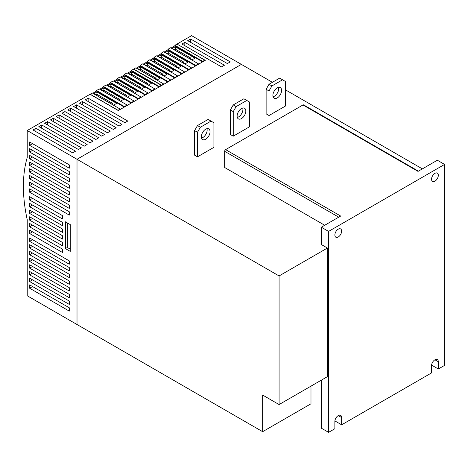 <?xml version="1.0" encoding="UTF-8"?>
<svg xmlns="http://www.w3.org/2000/svg" width="468" height="468" viewBox="0 0 468 468"><rect width="100%" height="100%" fill="white"/><g stroke="black" fill="none" stroke-linecap="round" stroke-linejoin="round"><path stroke-width="0.7" d="M146.332 83.877L147.402 83.263L147.402 84.492M139.37 87.896L140.441 87.282L140.441 88.511M132.409 91.915L133.479 91.301L133.479 92.529M125.447 95.934L126.518 95.32L126.518 96.548M118.486 99.953L119.556 99.339L119.556 100.567M111.524 103.972L112.595 103.358L112.595 104.586M131.736 71.879L151.462 83.263L148.368 85.053L128.642 73.663L131.736 71.879L131.736 74.219L147.402 83.263M131.736 74.219L130.671 74.833M124.775 75.898L144.501 87.282L141.406 89.072L121.686 77.682L124.775 75.898L124.775 78.238L140.441 87.282M124.775 78.238L123.71 78.852M117.813 79.917L137.539 91.301L134.445 93.091L114.724 81.701L117.813 79.917L117.813 82.257L133.479 91.301M117.813 82.257L116.748 82.871M110.857 83.936L130.578 95.32L127.483 97.11L107.763 85.72L110.857 83.936L110.857 86.276L126.518 95.32M110.857 86.276L109.787 86.89M103.896 87.955L123.616 99.339L120.522 101.129L100.801 89.739L103.896 87.955L103.896 90.295L119.556 99.339M103.896 90.295L102.825 90.909M96.934 91.974L116.655 103.358L113.56 105.148L93.84 93.758L96.934 91.974L96.934 94.314L112.595 103.358M96.934 94.314L95.864 94.928M118.012 110.389L120.136 109.05L120.136 109.494M159.196 86.943L159.196 86.498L161.325 85.27L161.325 85.714M152.235 90.962L152.235 90.517L154.943 88.955L154.943 89.4M145.273 94.981L145.273 94.536L147.982 92.974L147.982 93.419M138.312 99L138.312 98.555L141.02 96.993L141.02 97.438M131.35 103.018L131.35 102.574L134.059 101.012L134.059 101.457M124.389 107.037L124.389 106.593L127.097 105.031L127.097 105.475M118.012 110.278L90.166 94.203L92.29 92.974L120.136 109.05M127.097 105.031L99.251 88.955L96.548 90.517L96.548 91.079L124.289 107.096M96.548 91.079L92.781 93.255M96.548 90.517L124.389 106.593M134.059 101.012L106.213 84.936L103.504 86.498L103.504 87.06L131.251 103.077M103.504 87.06L99.742 89.236M103.504 86.498L131.35 102.574M141.02 96.993L113.174 80.917L110.466 82.479L110.466 83.041L138.212 99.058M110.466 83.041L106.704 85.217M147.982 92.974L120.136 76.898L117.427 78.46L145.273 94.536M117.427 78.46L117.427 79.022L145.174 95.039M110.466 82.479L138.312 98.555M117.427 79.022L113.665 81.198M154.943 88.955L127.097 72.879L124.389 74.441L124.389 75.003L152.135 91.02M124.389 75.003L120.627 77.179M124.389 74.441L152.235 90.517M161.325 85.27L133.479 69.194L131.35 70.422L131.35 70.984L159.097 87.001M131.35 70.984L127.583 73.16M131.35 70.422L159.196 86.498M189.838 58.757L190.909 58.143L190.909 59.377M182.877 62.776L183.947 62.162L183.947 63.396M175.915 66.795L176.986 66.181L176.986 67.415M168.954 70.814L170.024 70.2L170.024 71.434M161.992 74.833L163.063 74.219L163.063 75.453M155.037 78.852L156.101 78.238L156.101 79.472M175.243 46.759L194.969 58.149L191.874 59.933L172.154 48.549L175.243 46.759L175.243 49.099L190.909 58.143M175.243 49.099L174.178 49.713M168.281 50.778L188.007 62.168L184.913 63.952L165.192 52.568L168.281 50.778L168.281 53.118L183.947 62.162M168.281 53.118L167.216 53.732M161.325 54.797L181.046 66.187L177.951 67.971L158.231 56.587L161.325 54.797L161.325 57.137L176.986 66.181M161.325 57.137L160.255 57.751M154.364 58.816L174.084 70.206L170.99 71.99L151.269 60.606L154.364 58.816L154.364 61.156L170.024 70.2M154.364 61.156L153.293 61.77M147.402 62.835L167.123 74.225L164.028 76.009L144.308 64.625L147.402 62.835L147.402 65.175L163.063 74.219M147.402 65.175L146.332 65.789M140.441 66.854L160.161 78.244L157.067 80.028L137.346 68.644L140.441 66.854L140.441 69.194L156.101 78.238M140.441 69.194L139.37 69.808M161.519 85.603L161.519 85.158L163.642 83.93L163.642 84.375M202.702 61.829L202.702 61.378L204.832 60.15L204.832 60.6M195.741 65.848L195.741 65.397L198.45 63.835L198.45 64.28M188.779 69.867L188.779 69.416L191.488 67.854L191.488 68.299M181.818 73.885L181.818 73.435L184.527 71.873L184.527 72.318M174.856 77.904L174.856 77.454L177.565 75.892L177.565 76.337M167.895 81.923L167.895 81.473L170.604 79.911L170.604 80.356M161.519 85.158L133.672 69.083L135.796 67.854L163.642 83.93M170.604 79.911L142.758 63.835L140.055 65.397L140.055 65.965L167.796 81.982M140.055 65.965L136.287 68.135M140.055 65.397L167.895 81.473M177.565 75.892L149.719 59.816L147.016 61.378L147.016 61.946L174.757 77.963M147.016 61.946L143.249 64.116M147.016 61.378L174.856 77.454M184.527 71.873L156.681 55.797L153.972 57.359L153.972 57.927L181.719 73.944M153.972 57.927L150.21 60.097M191.488 67.854L163.642 51.778L160.934 53.34L188.779 69.416M160.934 53.34L160.934 53.908L188.68 69.925M153.972 57.359L181.818 73.435M160.934 53.908L157.172 56.078M198.45 63.835L170.604 47.759L167.895 49.321L167.895 49.889L195.642 65.906M167.895 49.889L164.133 52.059M167.895 49.321L195.741 65.397M204.832 60.15L176.986 44.074L174.856 45.302L174.856 45.87L202.603 61.887M174.856 45.87L171.089 48.04M174.856 45.302L202.702 61.378M201.351 136.732A6.154 3.551 -60 0 1 204.036 130.543A6.154 3.551 -60 0 1 208.775 128.893A6.154 3.551 -60 0 1 210.05 131.713A6.154 3.551 -60 0 1 207.365 137.902A6.154 3.551 -60 0 1 202.621 139.552A6.154 3.551 -60 0 1 201.351 136.732M201.538 138.083A6.154 3.551 120 0 0 207.149 130.034A6.154 3.551 120 0 0 206.961 128.688M213.917 147.338L197.484 156.827L194.583 155.154L194.583 130.595L197.484 125.57L208.114 119.428L213.917 122.78L213.917 147.338M197.484 156.827L197.484 132.268L200.38 127.243L197.484 125.57M200.38 127.243L211.015 121.107M197.484 132.268L194.583 130.595M237.124 116.082A6.154 3.551 -60 0 1 239.809 109.892A6.154 3.551 -60 0 1 244.548 108.243A6.154 3.551 -60 0 1 245.823 111.056A6.154 3.551 -60 0 1 243.138 117.252A6.154 3.551 -60 0 1 238.393 118.895A6.154 3.551 -60 0 1 237.124 116.082M237.311 117.433A6.154 3.551 120 0 0 242.921 109.383A6.154 3.551 120 0 0 242.734 108.032M249.69 126.688L233.251 136.176L230.355 134.503L230.355 109.939L233.251 104.92L243.886 98.777L249.69 102.129L249.69 126.688M233.251 136.176L233.251 111.618L236.153 106.593L233.251 104.92M236.153 106.593L246.788 100.45M233.251 111.618L230.355 109.939M272.891 95.431A6.154 3.551 -60 0 1 275.582 89.236A6.154 3.551 -60 0 1 280.32 87.586A6.154 3.551 -60 0 1 281.596 90.406A6.154 3.551 -60 0 1 278.91 96.595A6.154 3.551 -60 0 1 274.166 98.245A6.154 3.551 -60 0 1 272.891 95.431M273.078 96.777A6.154 3.551 120 0 0 278.694 88.733A6.154 3.551 120 0 0 278.507 87.381M285.462 106.037L269.024 115.526L266.128 113.847L266.128 89.289L269.024 84.263L279.659 78.127L285.462 81.473L285.462 106.037M269.024 115.526L269.024 90.962L271.926 85.936L269.024 84.263M271.926 85.936L282.561 79.8M269.024 90.962L266.128 89.289M184.819 45.694L184.819 42.348L224.459 65.233L221.557 66.906L181.917 44.021L184.819 42.348M190.616 42.348L190.616 38.996L230.256 61.881L227.354 63.554L187.715 40.669L190.616 38.996M88.136 101.515L88.136 98.163L127.776 121.048L124.874 122.721L85.234 99.836L88.136 98.163M82.333 104.861L82.333 101.515L121.972 124.4L119.071 126.073L79.431 103.188L82.333 101.515M76.536 108.213L76.536 104.861L116.175 127.746L113.274 129.42L73.634 106.534L76.536 104.861M70.732 111.559L70.732 108.213L110.372 131.099L107.47 132.772L67.831 109.886L70.732 108.213M64.929 114.912L64.929 111.559L104.569 134.445L101.667 136.118L62.033 113.233L64.929 111.559M59.132 118.258L59.132 114.912L98.771 137.797L95.87 139.47L56.23 116.585L59.132 114.912M53.329 121.61L53.329 118.258L92.968 141.143L90.067 142.816L50.427 119.931L53.329 118.258M47.525 124.956L47.525 121.61L87.165 144.495L84.269 146.168L44.63 123.283L47.525 121.61M41.728 128.308L41.728 124.956L81.368 147.841L78.466 149.514L38.826 126.629L41.728 124.956M29.642 281.531L29.642 278.179L69.282 301.064L69.282 304.416L29.642 281.531L32.544 279.858M29.642 288.229L29.642 284.877L69.282 307.763L69.282 311.115L29.642 288.229L32.544 286.556M35.925 131.654L35.925 128.308L75.564 151.193L72.663 152.866L33.023 129.981L35.925 128.308M29.642 145.332L29.642 141.979L69.282 164.865L69.282 168.217L29.642 145.332L32.544 143.658M29.642 233.526L29.642 230.174L62.513 249.157L62.513 252.504L29.642 233.526L32.544 231.853M29.642 226.828L29.642 223.476L62.513 242.459L62.513 245.805L29.642 226.828L32.544 225.155M29.642 220.13L29.642 216.778L62.513 235.761L62.513 239.107L29.642 220.13L32.544 218.457M29.642 213.431L29.642 210.079L62.513 229.063L62.513 232.409L29.642 213.431L32.544 211.758M29.642 206.733L29.642 203.381L62.513 222.364L62.513 225.711L29.642 206.733L32.544 205.06M29.642 200.035L29.642 196.683L62.513 215.666L62.513 219.012L29.642 200.035L32.544 198.362M29.642 274.833L29.642 271.481L69.282 294.366L69.282 297.718L29.642 274.833L32.544 273.16M29.642 268.135L29.642 264.783L69.282 287.668L69.282 291.02L29.642 268.135L32.544 266.462M29.642 261.436L29.642 258.084L69.282 280.97L69.282 284.322L29.642 261.436L32.544 259.763M29.642 254.738L29.642 251.386L69.282 274.271L69.282 277.623L29.642 254.738L32.544 253.065M29.642 248.04L29.642 244.688L69.282 267.573L69.282 270.925L29.642 248.04L32.544 246.367M29.642 241.342L29.642 237.99L69.282 260.875L69.282 264.227L29.642 241.342L32.544 239.669M29.642 192.219L29.642 188.867L69.282 211.758L69.282 215.104L29.642 192.219L32.544 190.546M29.642 185.521L29.642 182.169L69.282 205.06L69.282 208.406L29.642 185.521L32.544 183.848M29.642 178.823L29.642 175.471L69.282 198.362L69.282 201.708L29.642 178.823L32.544 177.15M29.642 172.125L29.642 168.772L69.282 191.664L69.282 195.01L29.642 172.125L32.544 170.451M29.642 165.426L29.642 162.074L69.282 184.965L69.282 188.311L29.642 165.426L32.544 163.753M29.642 158.728L29.642 155.376L69.282 178.261L69.282 181.613L29.642 158.728L32.544 157.055M29.642 152.03L29.642 148.678L69.282 171.563L69.282 174.915L29.642 152.03L32.544 150.357M65.415 248.596L65.415 221.803L70.247 224.593L70.247 251.386L65.415 248.596L67.345 247.478L70.247 249.157M67.345 222.92L67.345 247.478M272.411 82.309L241.377 64.391L77.015 159.284L77.015 324.511L27.226 295.764L27.226 219.685A136.726 78.94 60 0 1 27.226 157.5L27.226 130.537L90.067 94.255L118.299 110.553L205.312 60.319L177.079 44.132M418.415 171.165L303.644 104.908A1.369 0.79 120 0 0 302.96 104.972L225.617 149.631L340.669 216.052L321.329 227.214L321.329 244.518L327.425 248.034L279.08 275.945L77.015 159.284L241.377 64.391L191.582 35.65L177.079 44.021M310.986 386.135L310.986 403.773L262.647 431.683L77.015 324.511L77.015 159.284L27.226 130.537M431.549 179.215A4.785 2.761 -60 0 1 433.637 174.394A4.785 2.761 -60 0 1 437.323 173.113A4.785 2.761 -60 0 1 438.317 175.307A4.785 2.761 -60 0 1 436.229 180.121A4.785 2.761 -60 0 1 432.537 181.403A4.785 2.761 -60 0 1 431.549 179.215M334.866 235.03A4.785 2.761 -60 0 1 336.954 230.215A4.785 2.761 -60 0 1 340.645 228.934A4.785 2.761 -60 0 1 341.634 231.122A4.785 2.761 -60 0 1 339.546 235.942A4.785 2.761 -60 0 1 335.86 237.223A4.785 2.761 -60 0 1 334.866 235.03M341.634 424.815L431.549 372.908L431.549 365.648A4.785 2.761 -60 0 1 433.637 360.834A4.785 2.761 -60 0 1 437.323 359.553A4.785 2.761 -60 0 1 438.317 361.741L438.317 369L444.6 365.373L444.6 164.42L328.583 231.403L328.583 432.35L334.866 428.723L334.866 421.469A4.785 2.761 -60 0 1 336.954 416.655A4.785 2.761 -60 0 1 340.645 415.368A4.785 2.761 -60 0 1 341.634 417.561L341.634 424.815L334.895 420.925M438.317 369L431.578 365.11M262.647 431.683L262.647 395.068L279.08 404.557L327.425 376.646L327.425 248.034M279.08 275.945L279.08 404.557M225.617 149.631A1.369 0.79 120 0 0 224.652 151.304L224.652 167.491L324.716 225.26M422.364 168.884L285.462 89.844M444.6 164.42L437.346 160.231L418.012 171.399L302.96 104.972M321.329 380.162L321.329 428.167L328.583 432.35M328.583 231.403L321.329 227.214M341.634 417.561L338.253 415.607M438.317 361.741L434.93 359.787M338.733 217.17L224.652 151.304"/></g></svg>
